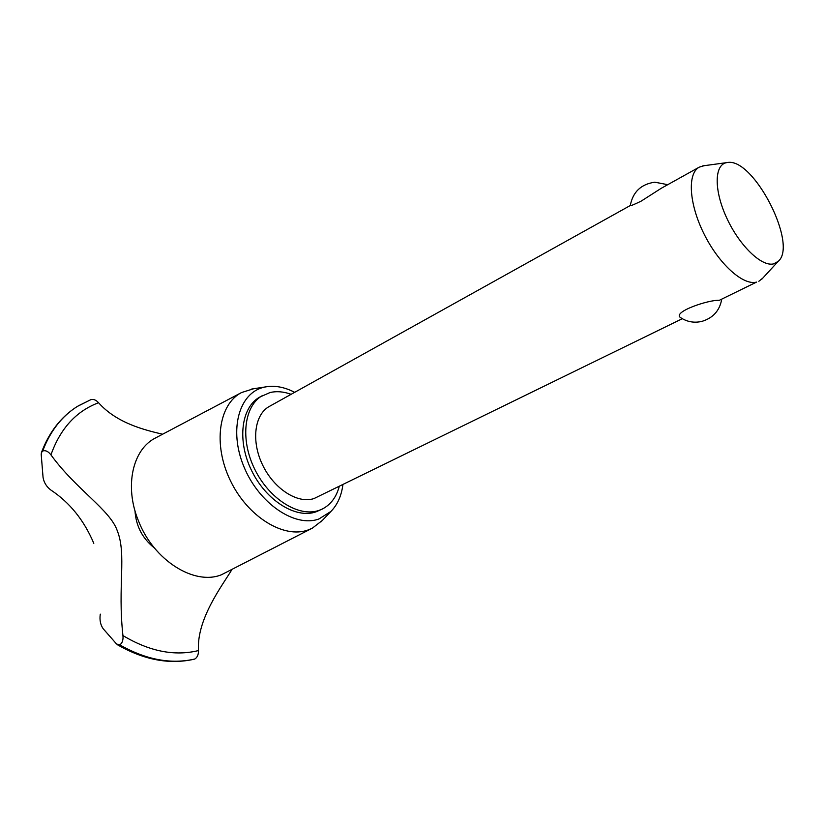 <?xml version="1.0" encoding="UTF-8"?>
<svg xmlns="http://www.w3.org/2000/svg" width="824" height="824" viewBox="0 0 824 824"><rect width="100%" height="100%" fill="white"/><g stroke="black" fill="none" stroke-linecap="round" stroke-linejoin="round"><path stroke-width="1.24" d="M291.119 394.315C283.672 391.596 276.637 391.009 270.025 392.543L259.776 397.075C241.154 407.211 236.9 440.758 251.608 470.617C266.101 500.57 295.806 519.068 315.942 511.869L322.122 509.119C330.609 504.834 336.316 497.284 339.241 486.448M262.722 395.407C244.12 405.542 239.897 439.12 254.637 469.031C269.149 499.045 298.875 517.585 318.991 510.396L322.122 509.119M682.293 318.703L314.057 498.53C297.845 504.123 274.155 489.085 262.671 465.127C251.001 441.252 254.41 414.462 269.386 406.407L630.288 205.526C630.257 206.113 633.841 204.671 641.031 201.21L661.198 188.325L699.236 167.148L704.108 165.706M721.69 299.431C719.62 310.7 713.018 318.023 701.894 321.391C694.313 323.132 687.298 321.937 680.861 317.807C671.086 312.265 708.887 299.565 719.311 300.317L756.525 282.107C743.124 285.784 718.899 263.989 704.015 233.903C688.988 203.868 687.195 173.462 699.236 167.148M727.499 162.513L726.603 162.647C714.192 164.687 713.883 190.447 726.747 218.041C739.437 245.665 761.623 267.007 773.623 263.876L778.175 261.383C798.394 244.852 753.589 157.487 727.499 162.513M762.818 278.09L758.842 281.272M294.693 392.327C284.641 387.126 275.02 385.302 265.833 386.858L264.174 387.208C239.053 392.574 228.547 429.809 243.853 466.559C258.788 503.413 294.93 527.865 318.898 518.986L330.908 511.457C337.438 504.803 341.435 495.873 342.918 484.646M253.668 388.732L241.566 392.533C218.679 404.182 212.767 444.476 230.38 480.608C247.705 516.854 283.847 538.989 308.125 529.966L312.389 528.133L322.421 520.366M241.566 392.533L155.53 437.956C132.571 449.307 124.156 486.469 138.483 520.902C153.625 560.33 194.371 585.812 221.419 574.771L312.389 528.133M93.792 543.325C84.1 520.356 69.834 502.63 50.995 490.126C46.587 486.84 43.929 482.596 43.054 477.374L41.221 454.57L41.406 452.664L42.673 451.027C45.495 450.069 48.245 451.356 50.934 454.869C76.117 489.6 110.189 509.85 117.317 530.841C126.752 554.707 117.482 585.689 122.93 635.562C149.391 651.424 174.575 656.429 198.491 650.569C196.462 619.38 222.12 585.73 231.802 569.775M122.93 635.562C123.373 639.96 122.333 643.07 119.82 644.893L116.575 644.018L103.185 628.753C100.425 624.819 99.457 619.947 100.281 614.138M162.596 434.227C145.24 430.087 117.018 423.505 98.561 402.73C96.099 400.031 93.575 398.981 91.001 399.589L77.405 406.397C61.8 416.254 50.223 431.127 42.673 451.027M117.595 644.842C144.056 659.993 169.62 664.783 194.289 659.19L194.835 659.015C197.307 657.428 198.532 654.616 198.491 650.569M98.561 402.73C76.169 411.166 60.296 428.542 50.934 454.869M154.479 548.063C142.459 538.515 135.96 526.072 134.992 510.756M90.455 399.856L78.218 405.902M77.405 406.397L76.519 406.963C61.306 416.831 50.006 431.529 42.601 451.068M119.748 644.924C146.023 659.818 171.021 664.525 194.752 659.046M119.82 644.893C146.095 659.787 171.093 664.494 194.835 659.015M667.739 184.679L654.74 182.186C640.979 184.215 632.832 192.002 630.288 205.526M726.603 162.647L702.728 165.892M778.175 261.383L761.87 279.12M41.488 452.428C49.007 432.456 60.688 417.294 76.519 406.963M265.833 386.858L251.691 389.041M330.908 511.457L321.041 521.819"/></g></svg>
